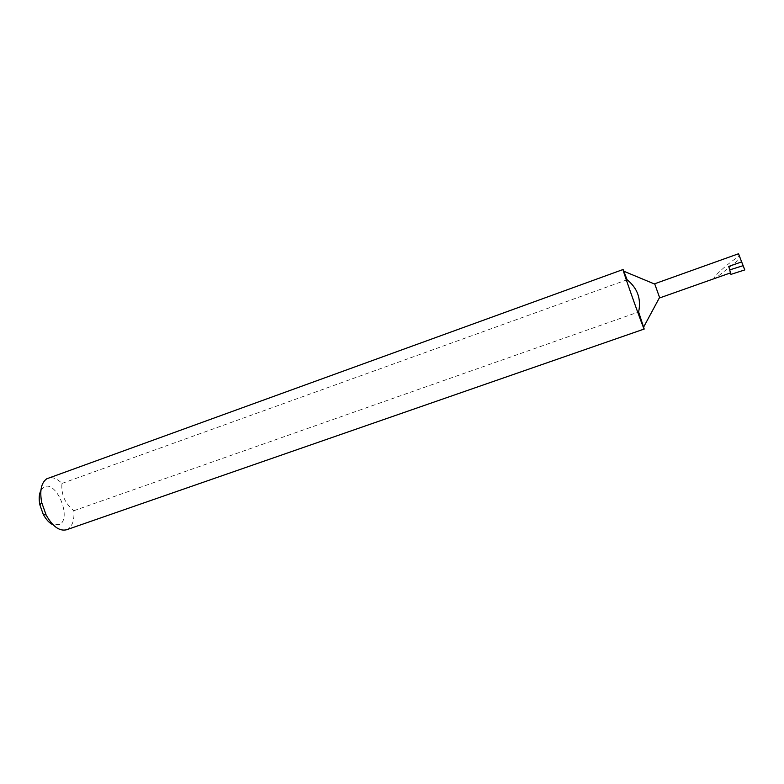 <?xml version="1.0" encoding="UTF-8"?>
<svg xmlns="http://www.w3.org/2000/svg" width="784" height="784" viewBox="0 0 784 784"><rect width="100%" height="100%" fill="white"/><g stroke="black" fill="none" stroke-linecap="round" stroke-linejoin="round"><path stroke-width="0.59" stroke-dasharray="3.92 2.94" d="M40.905 490.382L43.688 487.276C55.546 479.102 72.069 517.048 59.966 524.437L53.155 524.839M66.483 529.788L68.561 528.7C72.706 525.358 74.47 519.371 73.843 510.717C64.954 503.426 60.995 494.332 61.965 483.434C57.085 478.544 52.469 476.78 48.138 478.132M61.965 483.434L626.357 280.025M738.499 253.771L739.028 256.29C726.366 264.326 708.873 280.701 715.812 278.006L740.41 258.514L739.028 256.29M730.404 272.842L715.812 278.006M73.843 510.717L638.627 311.954"/><path stroke-width="1.18" d="M659.687 297.842L654.679 283.759L659.687 297.842M730.433 272.91L730.933 274.38L744.8 269.912L738.499 253.771L654.689 283.769M53.155 524.839C49.372 523.134 46.04 519.576 43.179 514.167L39.906 504.955L41.689 502.505C39.572 490.657 41.258 482.758 46.746 478.799L622.996 269.539C623.094 271.725 644.262 331.142 644.193 329.035L638.627 311.954C641.371 298.939 637.539 288.208 627.102 279.751L623.153 269.608M626.357 280.025L627.102 279.751M41.689 502.505L46.109 514.951C52.606 526.466 59.398 531.405 66.483 529.788L644.193 329.035M730.933 274.38L728.757 266.442L730.492 272.891L659.716 297.91M738.587 253.8L743.046 265.688L729.924 269.823M39.906 504.955C38.71 498.947 39.053 494.096 40.905 490.382M744.8 269.912L743.046 265.688M728.757 266.442L741.576 261.895M654.807 284.131L623.858 271.244M659.55 297.499L643.674 327.016M43.179 514.167L46.109 514.951"/></g></svg>
